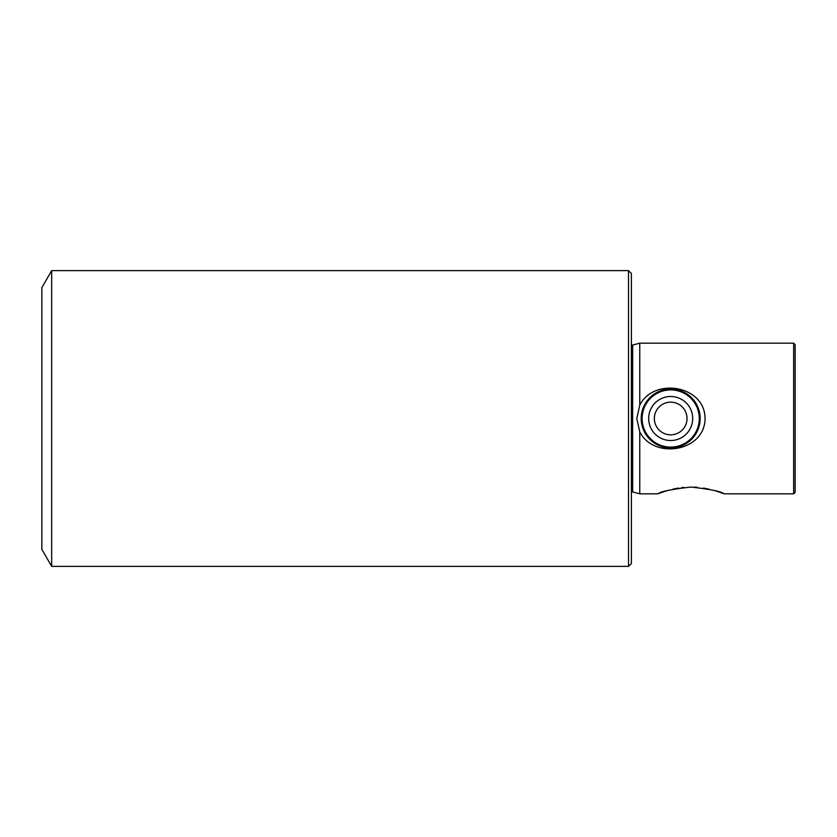 <?xml version="1.0" encoding="UTF-8"?>
<svg xmlns="http://www.w3.org/2000/svg" width="837" height="837" viewBox="0 0 837 837"><rect width="100%" height="100%" fill="white"/><g stroke="black" fill="none" stroke-linecap="round" stroke-linejoin="round"><path stroke-width="1.26" d="M51.674 566.377L41.85 549.354L41.85 287.646L51.674 270.623L51.674 566.377L628.524 566.377L628.524 270.623L51.674 270.623M628.524 270.623L631.391 273.49L631.391 563.51L628.524 566.377M631.391 344.917L632.636 345.074L632.636 491.926L639.761 493.83L639.761 431.829L636.779 418.5L639.761 405.171L639.761 343.17L793.654 343.17L793.654 493.83L724.026 493.83L720.165 492.397M719.799 492.261L714.045 490.44M708.97 489.132L703.425 488.055M697.43 487.333L694.208 487.124M683.944 487.385L681.59 487.636M678.566 488.055L672.958 489.143M667.905 490.451L663.867 491.696M663.772 491.727L660.895 492.731M660.592 492.836L657.976 493.83C660.33 491.549 671.347 489.289 690.996 487.061C710.697 489.3 721.703 491.56 724.026 493.83M639.761 493.83L657.976 493.83M642.617 409.502L646.478 401.697M650.046 397.46L654.293 394.007M659.127 391.381L673.764 389.184L687.104 394.018L696.426 404.125L700.171 418.5M641.215 418.5A29.473 29.473 0 0 1 658.039 391.873A29.473 29.473 0 0 0 644.072 431.149A29.473 29.473 0 0 0 683.337 445.127A29.473 29.473 0 0 1 641.215 418.5L641.864 424.631M793.654 343.17L795.15 344.666L795.15 492.334L793.654 493.83M639.761 405.171C653.823 376.943 705.036 385.386 705.057 418.5C704.953 451.771 653.676 459.942 639.761 431.829M694.919 435.292L685.963 443.715L673.837 447.805L660.508 446.163L650.087 439.582M648.194 437.542L644.982 432.917M683.337 445.127A29.473 29.473 0 0 0 697.315 405.851A29.473 29.473 0 0 0 658.039 391.873M680.136 438.379A22.003 22.003 0 0 0 690.567 409.052A22.003 22.003 0 0 0 661.251 398.621A22.003 22.003 0 0 0 650.809 427.948A22.003 22.003 0 0 0 680.136 438.379M677.698 433.252A16.332 16.332 0 0 0 685.451 411.49A16.332 16.332 0 0 0 663.678 403.748A16.332 16.332 0 0 0 655.936 425.51A16.332 16.332 0 0 0 677.698 433.252M682.961 444.332A28.604 28.604 0 0 0 696.52 406.227A28.604 28.604 0 0 0 658.416 392.668A28.604 28.604 0 0 0 644.856 430.773A28.604 28.604 0 0 0 682.961 444.332M632.636 491.926L631.391 492.083M632.636 345.074L639.761 343.17"/></g></svg>
